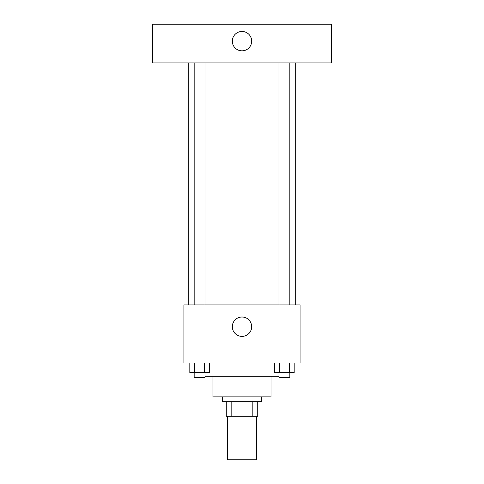 <?xml version="1.0" encoding="UTF-8"?>
<svg xmlns="http://www.w3.org/2000/svg" width="484" height="484" viewBox="0 0 484 484"><rect width="100%" height="100%" fill="white"/><g stroke="black" fill="none" stroke-linecap="round" stroke-linejoin="round"><path stroke-width="0.73" d="M227.48 416.24L227.48 459.8L256.52 459.8L256.52 416.24M252.188 401.72L252.188 416.24L226.27 416.24L226.27 401.72M252.188 416.24L257.73 416.24L257.73 401.72L257.73 416.24M261.36 396.88L261.36 401.72L222.64 401.72L222.64 396.88M231.812 401.72L231.812 416.24M271.04 376.31L271.04 396.88L212.96 396.88L212.96 376.31M278.959 376.31L205.041 376.31M300.08 363L183.92 363L183.92 304.92L300.08 304.92L300.08 363M251.68 326.7A9.68 9.68 0 0 1 237.16 335.085A9.68 9.68 0 0 1 237.16 318.315A9.68 9.68 0 0 1 251.68 326.7M295.24 62.92L295.24 304.92M278.959 304.92L278.959 62.92M205.041 62.92L205.041 304.92M331.54 62.92L152.46 62.92L152.46 24.2L331.54 24.2L331.54 62.92M242 31.46A9.68 9.68 0 0 1 250.385 45.98A9.68 9.68 0 0 1 233.615 45.98A9.68 9.68 0 0 1 242 31.46M294.181 363L294.181 372.68L274.616 372.68L274.616 363M289.287 363L289.287 372.68M279.51 363L279.51 372.68M289.837 372.68L289.837 377.52L278.959 377.52L278.959 372.68M209.384 363L209.384 372.68L189.819 372.68L189.819 363M204.49 363L204.49 372.68M194.713 363L194.713 372.68M205.041 372.68L205.041 377.52L194.163 377.52L194.163 372.68M188.76 62.92L188.76 304.92M289.837 304.92L289.837 62.92M194.163 62.92L194.163 304.92"/></g></svg>
